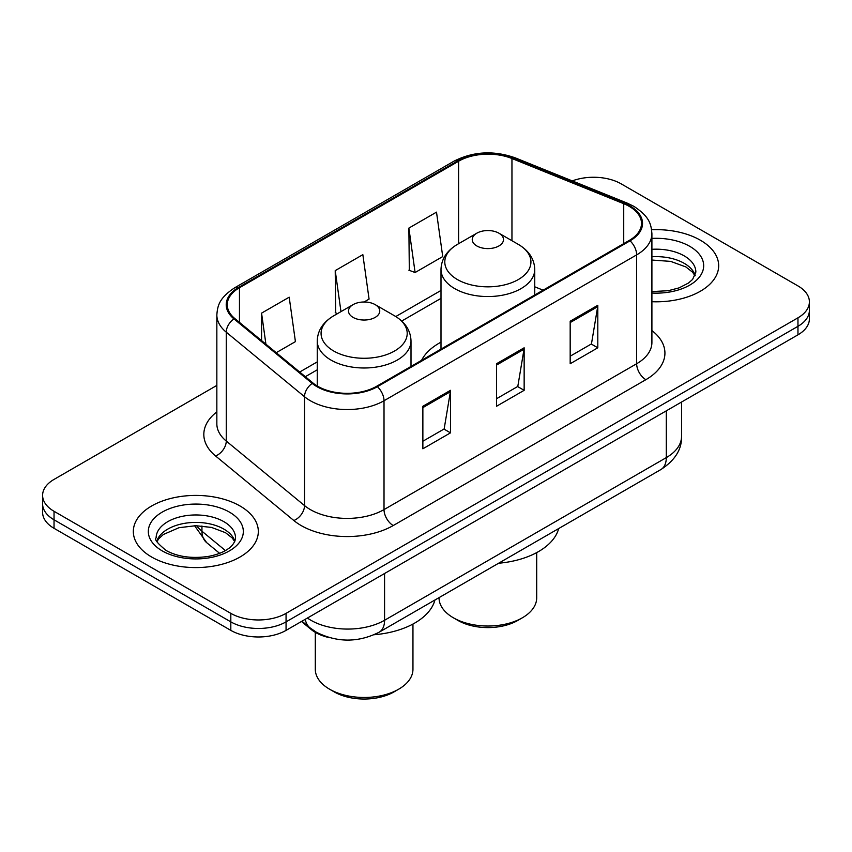 <?xml version="1.0" encoding="UTF-8"?>
<svg xmlns="http://www.w3.org/2000/svg" width="852" height="852" viewBox="0 0 852 852"><rect width="100%" height="100%" fill="white"/><g stroke="black" fill="none" stroke-linecap="round" stroke-linejoin="round"><path stroke-width="1.28" d="M440.995 342.153A69.012 39.842 0 0 0 421.57 360.343M329.799 637.733A39.064 22.557 180 0 1 311.161 629.479L301.459 621.481M216.845 385.413L54.038 479.41A39.064 22.557 0 0 0 42.6 495.353L42.6 512.361A39.064 22.557 0 0 0 54.038 528.315L230.817 630.373A39.064 22.557 0 0 0 286.059 630.373L797.962 334.825A39.064 22.557 0 0 0 809.4 318.882L809.4 310.373A39.064 22.557 0 0 1 797.962 326.316A39.064 22.557 0 0 0 809.4 310.373L809.4 301.864A39.064 22.557 0 0 0 797.962 285.921L621.183 183.862A39.064 22.557 0 0 0 572.278 180.901M42.6 495.353A39.064 22.557 0 0 0 54.038 511.296L230.817 613.355A39.064 22.557 0 0 0 286.059 613.355L286.059 621.864L797.962 326.316L286.059 621.864A39.064 22.557 0 0 1 230.817 621.864A39.064 22.557 0 0 0 286.059 621.864L286.059 630.373M54.038 511.296L54.038 519.805L230.817 621.864L54.038 519.805A39.064 22.557 0 0 1 42.6 503.862A39.064 22.557 0 0 0 54.038 519.805L54.038 528.315M700.365 240.211A62.494 36.082 0 0 0 651.62 229.731A62.494 36.082 0 0 1 700.365 240.211A62.494 36.082 0 0 1 718.673 265.717A62.494 36.082 0 0 0 700.365 240.211M240.019 505.981A62.494 36.082 0 0 0 171.912 498.164A62.494 36.082 0 0 0 133.327 531.499A62.494 36.082 0 0 0 151.635 557.016A62.494 36.082 0 0 0 219.741 564.833A62.494 36.082 0 0 0 258.326 531.499A62.494 36.082 0 0 0 240.019 505.981A62.494 36.082 0 0 0 171.912 498.164A62.494 36.082 0 0 0 133.327 531.499A62.494 36.082 0 0 0 151.635 557.016A62.494 36.082 0 0 0 219.741 564.833A62.494 36.082 0 0 0 258.326 531.499A62.494 36.082 0 0 0 240.019 505.981M629.287 206.397A41.663 24.058 180 0 1 641.492 223.405A41.663 24.058 180 0 1 629.287 240.413L376.648 386.275A41.663 24.058 180 0 1 313.057 383.07L234.801 318.531A41.663 24.058 180 0 1 227.26 304.739A41.663 24.058 180 0 1 239.465 287.731L458.6 161.22A41.663 24.058 180 0 1 511.956 158.515L623.728 203.703A41.663 24.058 180 0 1 629.287 206.397M630.022 205.971A42.706 24.655 0 0 0 624.324 203.213L512.553 158.025A42.706 24.655 0 0 0 457.854 160.794L238.73 287.305A42.706 24.655 0 0 0 233.949 318.882L312.205 383.411A42.706 24.655 0 0 0 377.383 386.702L630.022 240.839A42.706 24.655 0 0 0 630.022 205.971M422.869 406.266L422.869 448.791L450.495 432.848L450.495 390.322L422.869 406.266M422.869 441.24L444.148 428.961L450.378 391.728A10.416 6.017 -120 0 0 450.495 390.322M443.956 429.067L450.495 432.848M570.18 321.215L570.18 363.74L597.806 347.797L597.806 305.272L570.18 321.215M570.18 356.2L591.458 343.91L597.689 306.677A10.416 6.017 -120 0 0 597.806 305.272M591.267 344.027L597.806 347.797M496.524 363.74L496.524 406.266L524.15 390.322L524.15 347.797L496.524 363.74M496.524 398.725L517.803 386.435L524.033 349.203A10.416 6.017 -120 0 0 524.15 347.797M517.611 386.542L524.15 390.322M651.908 301.725A62.494 36.082 0 0 0 718.673 265.717A62.494 36.082 0 0 1 651.908 301.725M286.059 613.355L797.962 317.817A39.064 22.557 0 0 0 809.4 301.864M408.875 228.091L415.105 272.523L442.731 256.569L436.501 212.137L408.875 228.091L409.322 270.361M276.229 352.696L295.42 341.62L289.19 297.188L261.564 313.142L261.564 340.608M364.07 301.991L369.076 299.095L362.845 254.663L335.219 270.616L335.667 312.876M337.562 313.589L335.219 312.716M335.219 270.616L340.97 311.619M415.105 272.523L408.875 270.19M261.564 313.142L265.92 344.197M439.046 597.625L439.046 597.838A48.83 28.191 0 0 0 453.349 617.775L457.95 620.437A42.312 24.431 0 0 0 517.792 620.437L522.393 617.775A48.83 28.191 0 0 0 536.696 597.838L536.696 552.607M457.95 620.437L453.349 617.775A48.83 28.191 0 0 0 522.393 617.775M476.822 245.951A15.624 9.021 0 0 0 498.921 245.951A15.624 9.021 0 0 0 498.921 233.192L518.314 244.386A43.058 24.857 0 0 1 518.314 279.552A43.058 24.857 0 0 1 457.417 279.552A43.058 24.857 0 0 1 457.417 244.386C446.821 250.69 441.347 259.051 440.995 269.488A46.871 27.062 0 0 0 454.723 288.626A46.871 27.062 0 0 0 505.811 294.494A46.871 27.062 0 0 0 534.747 269.488C534.396 259.051 528.922 250.69 518.314 244.386L498.921 233.192A15.624 9.021 0 0 0 476.822 233.192A15.624 9.021 0 0 0 476.822 245.951M498.612 563.236A71.611 41.343 0 0 0 558.678 528.559M315.304 632.354L315.304 669.278A48.83 28.191 0 0 0 329.607 689.215L334.208 691.877A42.312 24.431 0 0 0 394.05 691.877L398.651 689.215A48.83 28.191 0 0 0 412.954 669.278L412.954 624.047M334.208 691.877L329.607 689.215A48.83 28.191 0 0 0 398.651 689.215M353.079 317.391A15.624 9.021 0 0 0 375.178 317.391A15.624 9.021 0 0 0 375.178 304.633L394.582 315.826A43.058 24.857 0 0 0 394.582 315.826A43.058 24.857 0 0 1 394.582 350.992A43.058 24.857 0 0 1 333.686 350.992A43.058 24.857 0 0 1 333.686 315.836C323.078 322.131 317.604 330.491 317.253 340.928A46.871 27.062 0 0 0 330.981 360.066A46.871 27.062 0 0 0 382.069 365.934A46.871 27.062 0 0 0 411.005 340.928C410.653 330.491 405.179 322.131 394.582 315.836L375.178 304.633A15.624 9.021 0 0 0 353.079 304.633A15.624 9.021 0 0 0 353.079 317.391M374.156 634.74A71.611 41.343 0 0 0 434.935 600M311.161 628.765L311.161 629.479M307.412 618.041A52.078 30.065 0 0 0 310.916 620.267A52.078 30.065 0 0 0 384.572 620.267L666.296 457.62A52.078 30.065 0 0 0 681.557 436.352C681.941 449.281 675.05 460.336 660.907 469.537L379.172 632.195A26.039 15.038 60 0 0 384.572 620.267L384.572 573.492M666.296 410.834L666.296 457.62A26.039 15.038 60 0 1 660.907 469.537M305.304 619.255A26.039 17.413 129.5 0 0 309.84 627.722L301.938 621.204M797.962 334.825L797.962 317.817M230.817 630.373L230.817 613.355M196.663 525.716A52.078 30.065 0 0 0 201.945 531.222L201.945 525.961M219.603 553.321L206.706 542.681A26.039 17.413 129.5 0 1 201.945 531.222L225.407 550.562M651.908 330.555A65.103 37.584 180 0 1 645.859 379.683L393.219 525.546A13.025 7.519 60 0 1 384.018 509.602L636.657 363.74A52.078 30.065 0 0 0 651.908 342.483L651.908 233.618A52.078 30.065 180 0 1 636.657 254.876A13.025 7.519 -120 0 0 630.022 240.839M393.219 525.546A65.103 37.584 180 0 1 301.15 525.546A65.103 37.584 180 0 1 293.855 520.529L215.599 456.001A65.103 37.584 180 0 1 216.845 411.889M310.362 509.602A52.078 30.065 0 0 0 384.018 509.602L384.018 400.738A52.078 30.065 180 0 1 304.526 396.723L226.259 332.195A52.078 30.065 180 0 1 216.845 314.942L216.845 423.806A52.078 30.065 0 0 0 226.259 441.059L304.526 505.587A52.078 30.065 0 0 0 310.362 509.602M651.908 233.618C651.066 224.662 650.236 217.217 633.963 206.386L627.115 203.074A13.025 6.102 112 0 0 624.324 203.213M627.115 203.074L515.343 157.886C493.777 150.25 473.297 151.358 453.924 161.209A13.025 7.519 60 0 1 457.854 160.794M238.73 287.305A13.025 7.519 -120 0 0 234.801 287.72C219.007 298.072 217.569 305.868 216.845 314.942M233.949 318.882A13.025 8.712 129.5 0 0 226.259 332.195L226.259 441.059A13.025 8.712 -50.5 0 1 215.599 456.001M515.343 157.886A13.025 6.102 112 0 0 512.553 158.025M312.205 383.411A13.025 8.712 129.5 0 0 304.526 396.723L304.526 505.587A13.025 8.712 -50.5 0 1 293.855 520.529M377.383 386.702A13.025 7.519 60 0 1 384.018 400.738L636.657 254.876L636.657 363.74A13.025 7.519 60 0 0 645.859 379.683M239.465 287.731L239.465 322.386M623.728 203.703L623.728 243.629M511.956 158.515L511.956 240.711M543.097 290.181L534.747 286.805M458.6 161.22L458.6 243.715M440.995 290.447L395.775 316.55M317.253 361.887L299.68 372.036M496.524 365.093L524.033 349.203M570.18 322.567L597.689 306.677M422.869 407.618L450.378 391.728M695.2 275.377A39.682 22.908 0 0 0 684.231 263.343A39.682 22.908 0 0 0 651.908 256.761M651.908 291.586L668.298 290.702L679.087 287.87L688.501 283.034L692.612 279.413L695.86 272.097A39.682 22.908 0 0 0 684.231 255.898A39.682 22.908 0 0 0 651.908 249.316M651.908 293.035A47.499 27.424 0 0 0 699.194 277.347A47.499 27.424 0 0 0 689.758 246.334A47.499 27.424 0 0 0 651.908 238.411M234.854 541.158A39.682 22.908 0 0 0 223.895 529.124A39.682 22.908 0 0 0 184.053 523.437A39.682 22.908 0 0 0 156.8 541.158M223.895 521.68A39.682 22.908 0 0 0 180.635 516.706A39.682 22.908 0 0 0 156.14 537.878C154.063 539.103 157.396 543.31 166.151 550.509C177.599 556.761 191.53 558.752 207.952 556.484C216.493 554.908 223.235 552.352 228.155 548.816C230.541 547.474 235.461 542.628 235.514 537.878A39.682 22.908 0 0 0 223.895 521.68M162.242 550.893A47.499 27.424 0 0 0 229.412 550.893A47.499 27.424 0 0 0 229.412 512.105A47.499 27.424 0 0 0 162.242 512.105A47.499 27.424 0 0 0 162.242 550.893M379.172 632.195C358.223 642.717 337.264 642.717 316.305 632.195L309.84 627.722M681.557 436.352L681.557 402.027M206.706 542.681L194.565 525.716M453.924 161.209L234.801 287.72M440.995 298.37L401.718 321.044M317.253 369.811L305.335 376.701M695.008 275.824L692.612 272.225L685.849 266.921L670.63 261.383L651.908 260.052M534.747 295.005L534.747 269.488M440.995 349.128L440.995 269.488M476.822 233.192L457.417 244.386M411.005 366.445L411.005 340.928M317.253 385.999L317.253 340.928M353.079 304.633L333.686 315.836M234.662 541.595L232.266 538.006L225.503 532.692L211.541 527.431L195.79 525.705L179.005 527.697L163.328 534.513L158.802 538.709L156.992 541.595"/></g></svg>

